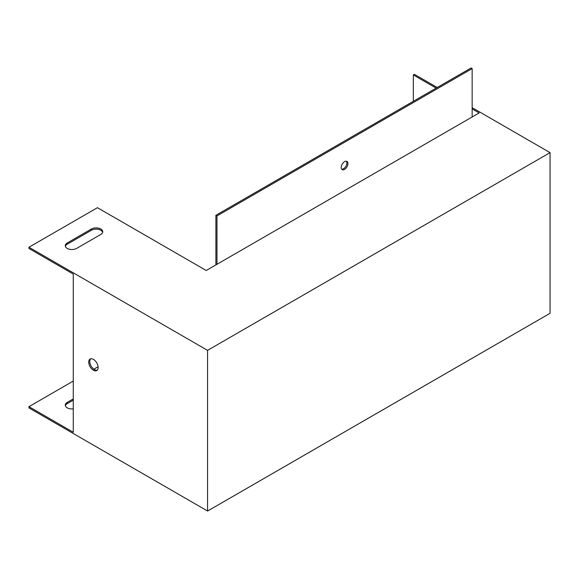 <?xml version="1.0" encoding="UTF-8"?>
<svg xmlns="http://www.w3.org/2000/svg" width="579" height="579" viewBox="0 0 579 579"><rect width="100%" height="100%" fill="white"/><g stroke="black" fill="none" stroke-linecap="round" stroke-linejoin="round"><path stroke-width="0.87" d="M472.153 107.665L550.05 152.639L207.572 350.367L28.95 247.24L97.446 207.695L206.233 270.502L479.137 112.941L472.153 108.91M436.161 88.131L413.326 74.944L414.405 74.329L437.232 87.509M100.804 234.444L76.631 248.405A6.651 3.836 180 0 1 69.386 249.238A6.651 3.836 180 0 1 65.282 245.691A6.651 3.836 180 0 1 67.229 242.977L91.402 229.016A6.651 3.836 180 0 1 98.647 228.184A6.651 3.836 180 0 1 102.751 231.73A6.651 3.836 180 0 1 100.804 234.444M207.572 350.367L207.572 511.033L28.95 407.906L28.95 406.661L73.272 432.252L73.272 274.07L28.95 248.478L28.95 247.24M65.369 246.307A6.651 3.836 180 0 1 67.229 244.215L91.402 230.261A6.651 3.836 180 0 1 98.141 229.32A6.651 3.836 180 0 1 102.664 232.353M472.153 116.972L472.153 68.59L471.082 67.967L215.902 215.294L215.902 264.921M346.343 161.194A4.748 2.743 -60 0 1 346.85 162.952A4.748 2.743 -60 0 1 345.12 167.338A4.748 2.743 -60 0 1 341.711 169.206M472.153 68.59L216.973 215.916L216.973 264.299M347.921 163.575A4.748 2.743 -60 0 1 345.851 168.351A4.748 2.743 -60 0 1 342.189 169.625A4.748 2.743 -60 0 1 342.189 164.139A4.748 2.743 -60 0 1 346.937 161.403A4.748 2.743 -60 0 1 347.921 163.575M97.236 370.162A6.651 3.836 60 0 1 94.493 369.597A6.651 3.836 60 0 1 90.31 364.234A6.651 3.836 60 0 1 90.671 358.799M413.326 74.944L413.326 101.311M93.414 370.22A6.651 3.836 -120 0 0 96.736 370.546A6.651 3.836 -120 0 0 96.736 362.874A6.651 3.836 -120 0 0 90.092 359.038A6.651 3.836 -120 0 0 89.072 364.365A6.651 3.836 -120 0 0 93.414 370.22M550.05 152.639L550.05 313.304L207.572 511.033M65.369 405.734A6.651 3.836 180 0 1 67.229 403.643L73.272 400.154M93.863 369.185L97.446 367.122L98.119 367.506M28.95 406.661L73.272 381.076M73.272 408.875A6.651 3.836 180 0 1 65.282 405.112A6.651 3.836 180 0 1 67.229 402.398L73.272 398.909M215.902 215.294L216.973 215.916M67.229 402.398L67.229 403.643M67.229 244.215L67.229 242.977M91.402 230.261L91.402 229.016"/></g></svg>

